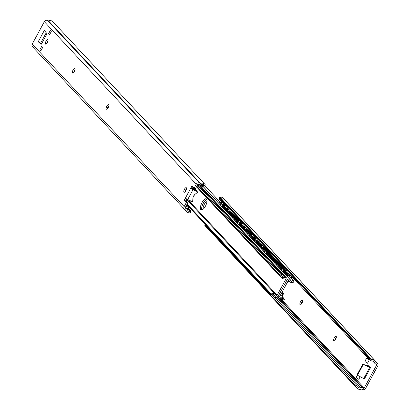 <?xml version="1.0" encoding="UTF-8"?>
<svg xmlns="http://www.w3.org/2000/svg" width="410" height="410" viewBox="0 0 410 410"><rect width="100%" height="100%" fill="white"/><g stroke="black" fill="none" stroke-linecap="round" stroke-linejoin="round"><path stroke-width="0.61" d="M335.672 339.347A2.521 0.953 115.1 0 1 333.909 340.889A2.521 0.953 115.1 0 1 334.288 337.866A2.521 0.953 115.1 0 1 336.051 336.323A2.521 0.953 115.1 0 1 335.672 339.347M336.333 337.394A2.521 0.953 -64.9 0 0 335.575 338.47A2.521 0.953 -64.9 0 0 334.914 340.423M301.909 303.231A2.521 0.953 115.1 0 1 300.146 304.773A2.521 0.953 115.1 0 1 300.525 301.755A2.521 0.953 115.1 0 1 302.288 300.212A2.521 0.953 115.1 0 1 301.909 303.231M302.57 301.278A2.521 0.953 -64.9 0 0 301.811 302.36A2.521 0.953 -64.9 0 0 301.15 304.312M360.856 367.765A2.521 0.953 115.1 0 1 361.297 366.755A2.521 0.953 115.1 0 1 361.871 365.884M367.488 363.229A3.69 0.507 -151.6 0 1 364.915 361.261L366.653 358.048A3.69 0.507 -151.6 0 1 367.473 358.14L369.226 360.016L367.488 363.229M369.226 360.016A3.69 0.507 -151.6 0 1 366.653 358.048M360.216 376.687L358.801 379.306A3.69 0.507 -151.6 0 1 356.223 377.338L357.479 375.012M363.45 364.346A0.738 0.676 136.9 0 0 362.507 364.71L362.927 365.161A0.738 0.676 -43.1 0 1 363.875 364.797L363.45 364.346L369.359 366.858L370.476 367.714L364.408 378.942L358.048 375.57A0.738 0.676 -43.1 0 1 357.802 374.648L357.377 374.197A0.738 0.676 136.9 0 0 357.628 375.119M362.507 364.71L357.377 374.197M366.981 365.848L367.16 365.52A0.738 0.277 115.1 0 1 367.673 365.069A0.738 0.277 115.1 0 1 367.703 365.09L370.476 367.714L363.875 364.797M362.927 365.161L357.802 374.648M370.086 359.109L370.102 360.395A2.46 0.758 -0.7 0 0 371.557 360.877L373.151 361.277A2.952 2.701 -43.1 0 1 374.412 362.671A2.46 2.25 136.9 0 0 375.483 363.849L376.401 364.28A0.615 0.564 -43.1 0 1 376.631 365.059L364.229 387.988A0.615 0.564 -43.1 0 1 363.424 388.28L362.507 387.85A2.46 2.25 136.9 0 0 360.851 387.747A2.952 2.701 -43.1 0 1 358.899 387.634L356.674 385.231L355.557 385.984L357.443 388.613A4.551 4.167 136.9 0 0 361.497 389.1L362.445 389.5A2.46 2.25 136.9 0 0 365.664 388.326L377.774 365.93A2.46 2.25 136.9 0 0 376.867 362.819L375.96 362.353A4.551 4.167 136.9 0 0 375.058 360.723A4.551 4.167 136.9 0 0 373.131 359.606L371.542 359.355A2.46 0.758 179.3 0 1 370.619 359.165L370.086 359.109L219.504 198.05L219.447 197.476A2.46 0.758 179.3 0 1 219.888 197.154L221.195 197.102A4.551 4.167 136.9 0 1 223.122 198.22L375.058 360.723M368.595 365.894A0.738 0.277 -64.9 0 0 368.446 366.125L368.298 366.407M377.507 363.28L225.572 200.777A2.46 2.25 136.9 0 0 225.249 200.495M219.514 198.922A2.46 0.758 -0.7 0 0 219.427 199.132A2.46 0.758 -0.7 0 0 219.519 199.337L219.447 197.476L370.619 359.165M370.102 360.395L219.519 199.337M356.905 388.126L205.031 225.684L204.595 224.941L205.461 224.598M355.767 386.63L204.595 224.941L204.969 224.926L355.557 385.984M356.674 385.231L272.148 294.821M222.584 206.291A2.906 0.4 28.4 0 1 222.548 206.271L221.81 204.867M220.534 204.098L220.739 204.452M225.961 209.899A2.906 0.4 28.4 0 1 225.925 209.884L225.187 208.48M223.911 207.711L224.116 208.065M229.339 213.513A2.906 0.4 28.4 0 1 229.303 213.497L228.565 212.088M227.289 211.324L227.494 211.673M232.711 217.126A2.906 0.4 28.4 0 1 232.68 217.105L231.937 215.701M230.666 214.932L231.225 215.486M234.515 216.065L234.043 215.793L234.443 215.424L233.961 215.798M236.088 220.734A2.906 0.4 28.4 0 1 236.052 220.718L235.314 219.309M234.038 218.545L234.602 219.099M237.892 219.673L237.421 219.406L237.815 219.037L237.339 219.411M239.466 224.347A2.906 0.4 28.4 0 1 239.43 224.326L238.692 222.922M237.416 222.153L237.621 222.507M242.843 227.96A2.906 0.4 28.4 0 1 242.807 227.939L242.069 226.535M240.793 225.766L240.998 226.12M246.22 231.568A2.906 0.4 28.4 0 1 246.184 231.553L245.446 230.143M244.17 229.38L244.375 229.728M249.593 235.181A2.906 0.4 28.4 0 1 249.562 235.161L248.819 233.756M247.548 232.988L248.106 233.541M251.397 234.12L250.925 233.854L251.32 233.485L250.843 233.854M252.97 238.789A2.906 0.4 28.4 0 1 252.934 238.774L252.196 237.369M250.92 236.601L251.125 236.954M256.347 242.402A2.906 0.4 28.4 0 1 256.311 242.387L255.573 240.977M254.297 240.214L254.502 240.562M259.725 246.015A2.906 0.4 28.4 0 1 259.689 245.995L258.951 244.591M257.675 243.822L257.88 244.175M263.102 249.623A2.906 0.4 28.4 0 1 263.066 249.608L262.328 248.199M261.052 247.435L261.257 247.783M266.474 253.236A2.906 0.4 28.4 0 1 266.444 253.216L265.7 251.812M264.43 251.043L264.988 251.596M268.278 252.176L267.807 251.909L268.202 251.54L267.725 251.909M269.852 256.85A2.906 0.4 28.4 0 1 269.816 256.829L269.078 255.425M267.802 254.656L268.365 255.21M271.656 255.784L271.184 255.517L271.579 255.148L271.102 255.522M273.229 260.458A2.906 0.4 28.4 0 1 273.193 260.442L272.455 259.033M271.179 258.269L271.743 258.823M275.033 259.397L274.562 259.13L274.956 258.761L274.474 259.135M276.606 264.071A2.906 0.4 28.4 0 1 276.571 264.05L275.833 262.646M274.556 261.877L275.12 262.431M278.41 263.01L277.939 262.743L278.334 262.374L277.852 262.743M279.984 267.679A2.906 0.4 28.4 0 1 279.948 267.663L279.205 266.259M277.934 265.49L278.498 266.044M281.788 266.618L281.311 266.351L281.711 265.982L281.229 266.356M283.356 271.292A2.906 0.4 28.4 0 1 283.325 271.276L282.582 269.867M281.311 269.098L281.87 269.657M285.16 270.231L284.689 269.964L285.083 269.595L284.607 269.964M221.103 203.437L221.067 203.068L220.524 202.842L221.451 203.601M222.415 205.395L220.887 204.477L218.925 202.197M224.48 207.05L224.444 206.681L223.901 206.45L224.823 207.214M225.792 209.008L224.265 208.085L222.302 205.805M227.857 210.658L227.816 210.294L227.273 210.063L228.201 210.827M229.169 212.621L227.642 211.698L225.674 209.418M231.23 214.271L231.194 213.902L230.651 213.677L231.578 214.435M232.547 216.229L231.014 215.311L229.052 213.031M234.607 217.884L234.571 217.515L234.028 217.285L234.956 218.048M235.919 219.842L234.392 218.919L232.429 216.639M237.984 221.492L237.949 221.123L237.405 220.898L238.333 221.656M239.296 223.45L237.769 222.533L235.806 220.252M241.362 225.105L241.326 224.736L240.783 224.511L241.705 225.269M242.674 227.063L241.147 226.141L239.179 223.86M244.739 228.718L244.698 228.349L244.155 228.119L245.083 228.882M246.051 230.676L244.524 229.754L242.556 227.473M248.111 232.326L248.076 231.957L247.532 231.732L248.46 232.49M249.429 234.284L247.896 233.367L245.933 231.086M251.489 235.94L251.453 235.571L250.91 235.34L251.837 236.104M252.801 237.897L251.274 236.975L249.311 234.694M254.866 239.548L254.83 239.184L254.287 238.953L255.21 239.717M256.178 241.505L254.651 240.588L252.688 238.307M258.244 243.161L258.208 242.792L257.664 242.566L258.587 243.325M259.556 245.118L258.028 244.201L256.06 241.92M261.616 246.774L261.58 246.405L261.037 246.174L261.964 246.938M262.933 248.732L261.406 247.809L259.438 245.528M264.993 250.382L264.957 250.013L264.414 249.787L265.342 250.546M266.31 252.34L264.778 251.422L262.815 249.142M268.371 253.995L268.335 253.626L267.791 253.395L268.719 254.159M269.683 255.953L268.155 255.03L266.192 252.75M271.748 257.603L271.712 257.239L271.169 257.008L272.091 257.772M273.06 259.566L271.533 258.643L269.57 256.363M275.125 261.216L275.084 260.847L274.541 260.622L275.469 261.38M276.437 263.174L274.91 262.257L272.942 259.976M278.498 264.829L278.462 264.46L277.918 264.23L278.846 264.993M279.815 266.787L278.282 265.864L276.319 263.584M281.875 268.437L281.839 268.073L281.296 267.843L282.223 268.606M283.192 270.395L281.66 269.478L279.697 267.197M220.508 202.776L220.524 202.842A3.249 0.451 28.4 0 1 221.349 202.796M223.886 206.384L223.901 206.45A3.249 0.451 28.4 0 1 224.726 206.404M227.263 209.997L227.273 210.063A3.249 0.451 28.4 0 1 228.103 210.017M230.64 213.61L230.651 213.677A3.249 0.451 28.4 0 1 234.013 214.84M234.018 217.218L234.028 217.285A3.249 0.451 28.4 0 1 237.39 218.448M235.683 216.623A2.46 2.46 0 0 0 234.525 217.72L234.571 217.515M237.39 220.831L237.405 220.898A3.249 0.451 28.4 0 1 238.23 220.852M239.061 220.231A2.46 2.46 0 0 0 237.902 221.333L237.949 221.123M240.767 224.444L240.783 224.511A3.249 0.451 28.4 0 1 241.608 224.46M244.145 228.052L244.155 228.119A3.249 0.451 28.4 0 1 244.985 228.073M245.81 227.458A2.46 2.46 0 0 0 244.652 228.554L244.698 228.349M247.522 231.665L247.532 231.732A3.249 0.451 28.4 0 1 250.894 232.895M249.188 231.066A2.46 2.46 0 0 0 248.029 232.168L248.076 231.957M250.899 235.273L250.91 235.34A3.249 0.451 28.4 0 1 251.735 235.294M252.565 234.679A2.46 2.46 0 0 0 251.407 235.776L251.453 235.571M254.272 238.886L254.287 238.953A3.249 0.451 28.4 0 1 255.112 238.907M257.649 242.5L257.664 242.566A3.249 0.451 28.4 0 1 258.49 242.52M259.32 241.9A2.46 2.46 0 0 0 258.156 242.997L258.208 242.792M261.026 246.108L261.037 246.174A3.249 0.451 28.4 0 1 261.867 246.128M262.692 245.513A2.46 2.46 0 0 0 261.534 246.61L261.58 246.405M264.404 249.721L264.414 249.787A3.249 0.451 28.4 0 1 267.776 250.951M267.781 253.329L267.791 253.395A3.249 0.451 28.4 0 1 271.154 254.559M271.154 256.942L271.169 257.008A3.249 0.451 28.4 0 1 274.531 258.172M274.531 260.555L274.541 260.622A3.249 0.451 28.4 0 1 277.908 261.785M277.908 264.163L277.918 264.23A3.249 0.451 28.4 0 1 281.281 265.393M279.574 263.568A2.46 2.46 0 0 0 278.416 264.665L278.462 264.46M281.286 267.776L281.296 267.843A3.249 0.451 28.4 0 1 284.658 269.006M289.455 275.12L288.066 275.525A2.906 0.4 28.4 0 1 286.698 274.885L285.96 273.48M284.683 272.712L284.888 273.065M285.252 272.05L285.104 271.579L284.945 272.127M285.104 271.579L284.673 271.456L285.104 271.579M285.601 272.214L284.673 271.456A3.249 0.451 28.4 0 1 285.498 271.405M291.505 276.325L285.037 273.091L283.074 270.81M221.569 202.571L219.16 201.566L221.236 203.832L225.28 205.933M224.946 206.184L222.533 205.174L224.613 207.445L228.657 209.546M228.324 209.792L225.91 208.787L227.986 211.058L232.762 213.497M233.439 214.22L229.287 212.4L231.363 214.666L236.139 217.11M236.816 217.833L232.716 216.111L234.74 218.279L238.789 220.38M238.451 220.626L236.042 219.622L238.118 221.887L242.161 223.993M241.828 224.239L239.414 223.235L241.495 225.5L245.539 227.601M245.206 227.852L242.792 226.843L244.867 229.113L249.644 231.558M250.32 232.275L246.22 230.558L248.245 232.721L252.293 234.822M251.955 235.073L249.546 234.064L251.622 236.334L255.671 238.435M255.333 238.681L252.924 237.677L254.999 239.947L259.043 242.049M258.71 242.295L256.296 241.29L258.377 243.555L262.42 245.657M262.087 245.908L259.673 244.898L261.749 247.168L266.526 249.613M267.202 250.336L263.051 248.511L265.127 250.776L269.903 253.221M270.579 253.944L266.428 252.124L268.504 254.39L273.28 256.834M273.957 257.557L269.852 255.835L271.881 258.003L276.658 260.447M277.329 261.165L273.229 259.443L275.259 261.611L280.03 264.055M280.707 264.778L276.555 262.954L278.631 265.224L283.407 267.668M284.084 268.391L279.984 266.669L282.008 268.837L286.057 270.938M274.331 295.666L273.07 294.79M278.021 297.404L277.027 296.937M285.719 271.184L283.31 270.18L285.386 272.445L290.162 274.89M291.331 278.231L291.879 276.724M292.371 277.252L291.823 278.759M288.399 280.635L288.912 280.717M289.675 281.537A0.748 0.687 -43.1 0 1 289.465 281.537L287.933 281.281M282.183 291.92L283.315 292.914A0.748 0.687 -43.1 0 1 283.438 293.765L282.623 295.769L282.003 295.477L282.818 293.463L281.824 292.586M292.063 278.303L291.448 278.011M281.696 296.046L282.003 295.477M282.623 295.769L282.188 296.573M207.065 200.603A6.15 2.322 -64.9 0 0 202.935 209.397M201.869 209.997A6.15 2.322 115.1 0 1 202.899 204.016A6.15 2.322 115.1 0 1 206.84 199.398A6.15 2.322 -64.9 0 0 203.314 203.196A6.15 2.322 -64.9 0 0 201.869 209.997M288.794 275.515L293.411 280.496L291.325 280.947L292.079 282.803A4.489 4.11 -43.1 0 1 289.752 281.619A4.489 4.11 -43.1 0 1 289.106 280.671L288.947 280.599A0.615 0.564 136.9 0 0 288.143 280.891L279.743 296.43A0.615 0.564 136.9 0 0 279.968 297.209L280.122 297.281A4.489 4.11 -43.1 0 1 283.73 298.239L281.685 298.782L282.726 299.402L282.946 300.089L281.598 298.757M282.962 290.475L282.936 291.033A0.615 0.564 -43.1 0 1 282.331 291.643M287.477 282.126A0.615 0.564 -43.1 0 1 287.313 282.941L286.846 283.295M281.685 298.782A2.952 2.701 136.9 0 0 280.358 298.711A1.845 1.691 -43.1 0 1 279.435 298.629A2.214 2.029 -43.1 0 1 278.482 295.774L286.826 280.343A2.214 2.029 -43.1 0 1 289.86 279.353A1.845 1.691 -43.1 0 1 290.475 279.999A2.952 2.701 136.9 0 0 291.325 280.947M284.079 299.623L282.946 300.089M284.386 299.705L283.91 298.413L280.589 294.867M279.671 296.799L280.122 297.281M292.079 282.803L293.97 281.978L293.437 280.624M293.97 281.978L293.827 281.593M204.677 185.551L219.827 201.756M280.409 273.829A1.845 1.691 -43.1 0 1 282.239 274.218L283.079 275.12A1.845 1.691 136.9 0 0 281.255 274.731M281.87 275.771A2.952 2.701 -43.1 0 0 283.5 276.079A1.845 1.691 136.9 0 0 283.079 275.12M273.101 294.78A1.845 1.691 -43.1 0 1 271.574 294.564M202.022 202.591A6.15 2.322 115.1 0 1 206.322 198.829A6.15 2.322 115.1 0 1 205.815 205.379A6.15 2.322 115.1 0 1 201.1 209.961A6.15 2.322 115.1 0 1 202.022 202.591M270.128 293.078L270.62 294.288L273.983 295.169A2.952 2.701 -43.1 0 1 274.833 296.117A1.845 1.691 136.9 0 0 275.453 296.763A2.214 2.029 136.9 0 0 278.482 295.774L286.826 280.343A2.214 2.029 136.9 0 0 285.878 277.483A1.845 1.691 136.9 0 0 284.95 277.406A2.952 2.701 -43.1 0 1 283.628 277.334L282.464 276.586L281.219 274.69L279.881 275.043L281.578 277.877A4.489 4.11 136.9 0 0 285.186 278.831L285.339 278.908A0.615 0.564 -43.1 0 1 285.565 279.681L277.165 295.22A0.615 0.564 -43.1 0 1 276.361 295.513L276.207 295.441A4.489 4.11 136.9 0 0 275.561 294.498A4.489 4.11 136.9 0 0 273.234 293.309L270.128 293.078L187.052 204.221M270.62 294.288L186.816 204.657M281.219 274.69L197.41 185.053M196.446 186.837L281.398 277.693L283.628 277.334M186.294 205.62L188.831 206.809M186.442 205.343A3.244 0.446 -151.6 0 0 188.359 206.307A3.249 0.451 -151.6 0 1 186.442 205.343A3.234 0.446 -151.6 0 0 188.344 206.286M200.844 185.602L199.45 186.007A2.906 0.4 -151.6 0 1 198.086 185.366L197.533 184.838M202.894 185.945L202.663 186.576L197.779 184.408M200.895 184.808L201.643 184.659L200.895 184.808M201.653 184.725L201.643 184.659A3.249 0.451 28.4 0 1 201.023 184.772M190.173 208.244L185.945 206.261M200.454 184.859L203.006 185.935L201.838 184.633M192.736 187.734L192.167 188.82M192.92 187.929L192.321 189.041M195.708 190.66L193.535 188.585A0.748 0.687 -43.1 0 1 193.412 187.734L193.448 187.672M186.063 201.325L186.576 200.377A0.748 0.687 -43.1 0 1 187.385 199.967L189.358 200.295M194.673 188.6L196.257 189.999A0.748 0.687 -43.1 0 1 196.385 190.85L196.328 190.952M190.834 200.987A0.748 0.687 -43.1 0 1 190.219 201.161L187.206 200.664L186.555 201.848M194.524 194.776L193.007 197.584M75.086 69.577A2.521 0.953 -64.9 0 0 74.328 70.653A2.521 0.953 -64.9 0 0 73.667 72.606M73.041 70.049A2.521 0.953 115.1 0 1 74.805 68.506A2.521 0.953 115.1 0 1 74.425 71.53A2.521 0.953 115.1 0 1 72.662 73.072A2.521 0.953 115.1 0 1 73.041 70.049M108.85 105.688A2.521 0.953 -64.9 0 0 108.091 106.769A2.521 0.953 -64.9 0 0 107.43 108.722M106.805 106.164A2.521 0.953 115.1 0 1 108.568 104.622A2.521 0.953 115.1 0 1 108.189 107.64A2.521 0.953 115.1 0 1 106.426 109.183A2.521 0.953 115.1 0 1 106.805 106.164M186.509 188.749A2.521 0.953 -64.9 0 0 185.75 189.825A2.521 0.953 -64.9 0 0 185.084 191.777M184.459 189.22A2.521 0.953 115.1 0 1 186.222 187.677A2.521 0.953 115.1 0 1 185.843 190.701A2.521 0.953 115.1 0 1 184.08 192.244A2.521 0.953 115.1 0 1 184.459 189.22M48.078 40.687A2.521 0.953 -64.9 0 0 47.319 41.764A2.521 0.953 -64.9 0 0 46.658 43.716M46.033 41.159A2.521 0.953 115.1 0 1 47.796 39.616A2.521 0.953 115.1 0 1 47.416 42.64A2.521 0.953 115.1 0 1 45.653 44.183A2.521 0.953 115.1 0 1 46.033 41.159M48.549 33.712L50.292 30.494L51.291 31.565L49.548 34.778L48.549 33.712L49.753 34.399M42.599 47.637L40.862 50.85L39.862 49.784L41.6 46.566L42.599 47.637M41.067 50.471L39.862 49.784M44.331 30.463L46.848 33.512A0.738 0.277 115.1 0 1 46.694 34.368L41.553 43.875A0.738 0.277 115.1 0 1 41.036 44.326A0.738 0.277 115.1 0 1 41.01 44.306L38.232 41.682A2.152 0.297 -151.6 0 0 40.088 42.896L41.702 43.593M38.253 41.702L44.306 30.453A2.152 0.297 28.4 0 0 44.439 30.581M38.817 42.327L41.405 44.106M186.591 198.927L185.725 200.956L187.683 203.052L185.305 207.445A0.615 0.564 136.9 0 0 185.53 208.224L186.447 208.654A2.46 2.25 -43.1 0 1 187.524 209.833A2.952 2.701 136.9 0 0 188.784 211.227L188.805 212.898A4.551 4.167 -43.1 0 1 186.878 211.78A4.551 4.167 -43.1 0 1 185.971 210.151L185.064 209.684A2.46 2.25 -43.1 0 1 184.162 206.573L186.391 202.448L184.433 200.352L184.556 199.639L191.624 186.565L192.054 186.191L194.038 188.303L196.272 184.177A2.46 2.25 -43.1 0 1 199.491 183.003L200.434 183.403A4.551 4.167 -43.1 0 1 204.487 183.89L203.037 184.869A2.952 2.701 136.9 0 0 201.079 184.756A2.46 2.25 -43.1 0 1 199.429 184.654L198.512 184.223A0.615 0.564 136.9 0 0 197.702 184.515L195.329 188.907L194.038 188.303M184.428 209.223L32.492 46.719A2.46 2.25 -43.1 0 1 32.226 44.07L44.336 21.674A2.46 2.25 -43.1 0 1 47.555 20.5L48.503 20.9A4.551 4.167 -43.1 0 1 52.557 21.387L204.487 183.89M192.936 187.124L192.213 188.959L196.749 191.147A0.615 0.564 136.9 0 1 197.01 191.429M187.683 203.052L186.391 202.448M192.213 188.959L190.922 188.354A1.906 0.261 28.4 0 0 193.043 189.661L197.169 191.598A0.615 0.564 136.9 0 1 197.22 192.582L195.129 194.232A5.535 5.069 -43.1 0 0 192.895 198.363L192.715 200.91A0.615 0.564 136.9 0 1 191.839 201.459L187.713 199.521A1.906 0.261 -151.6 0 1 185.592 198.209M203.037 184.869L204.077 185.955L205.4 185.069L205.031 185.074L205.405 185.059L204.969 184.315M203.77 185.376L203.468 185.115M204.077 185.955L202.996 184.854M190.553 212.523L190.496 211.949L190.553 212.523A2.46 0.758 -0.7 0 1 190.112 212.846L188.805 212.898M187.821 207.824L190.481 210.663A2.46 0.758 179.3 0 1 190.573 210.868A2.46 0.758 179.3 0 1 190.096 211.329L188.784 211.227M363.731 378.502L369.784 367.309M364.229 387.988L280.717 298.664M376.631 365.059L375.509 363.86M368.446 366.125L367.16 365.52M371.542 359.355L219.888 197.154M360.851 387.747L275.976 296.963M357.443 388.613L358.899 387.634M373.151 361.277L373.131 359.606M376.867 362.819L375.586 361.446M374.412 362.671L373.069 361.236M363.424 388.28L279.671 298.7M362.507 387.85L277.883 297.342M356.357 387.44L204.703 225.233M231.44 214.322A2.532 0.348 -151.6 0 1 234.151 215.639M234.812 217.935A2.532 0.348 -151.6 0 1 237.528 219.253M248.322 232.378A2.532 0.348 -151.6 0 1 251.033 233.7M265.203 250.438A2.532 0.348 -151.6 0 1 267.914 251.755M268.576 254.046A2.532 0.348 -151.6 0 1 271.292 255.363M271.953 257.659A2.532 0.348 -151.6 0 1 274.669 258.976M275.33 261.267A2.532 0.348 -151.6 0 1 278.041 262.584M278.708 264.88A2.532 0.348 -151.6 0 1 281.419 266.198M282.085 268.494A2.532 0.348 -151.6 0 1 284.796 269.811M220.688 203.017A3.249 0.451 28.4 0 0 225.433 205.661M224.065 206.63A3.249 0.451 28.4 0 0 228.811 209.274M227.442 210.238A3.249 0.451 28.4 0 0 232.188 212.882M230.815 213.851A3.249 0.451 28.4 0 0 235.565 216.495M234.192 217.464A3.249 0.451 28.4 0 0 238.943 220.108M237.569 221.072A3.249 0.451 28.4 0 0 242.315 223.716M240.947 224.685A3.249 0.451 28.4 0 0 245.692 227.33M244.319 228.298A3.249 0.451 28.4 0 0 249.07 230.938M247.696 231.906A3.249 0.451 28.4 0 0 252.447 234.551M251.074 235.519A3.249 0.451 28.4 0 0 255.825 238.164M254.451 239.127A3.249 0.451 28.4 0 0 259.197 241.772M257.828 242.74A3.249 0.451 28.4 0 0 262.574 245.385M261.201 246.354A3.249 0.451 28.4 0 0 265.952 248.998M264.578 249.962A3.249 0.451 28.4 0 0 269.329 252.606M267.955 253.575A3.249 0.451 28.4 0 0 272.706 256.219M271.333 257.183A3.249 0.451 28.4 0 0 276.079 259.827M274.71 260.796A3.249 0.451 28.4 0 0 279.456 263.44M278.082 264.409A3.249 0.451 28.4 0 0 282.833 267.053M281.46 268.017A3.249 0.451 28.4 0 0 286.211 270.661M284.837 271.63A3.249 0.451 28.4 0 0 289.583 274.275M218.863 202.309L219.212 201.669M222.256 205.323L222.604 204.677M220.887 204.477L221.236 203.832M222.24 205.922L222.584 205.277M225.633 208.931L225.982 208.29M224.265 208.085L224.613 207.445M225.613 209.53L225.961 208.89M229.011 212.544L229.354 211.898M227.642 211.698L227.986 211.058M228.99 213.144L229.339 212.498M232.383 216.152L232.731 215.511M231.014 215.311L231.363 214.666M232.367 216.752L232.716 216.111M235.76 219.765L236.109 219.124M234.392 218.919L234.74 218.279M235.745 220.365L236.093 219.724M239.138 223.378L239.486 222.732M237.769 222.533L238.118 221.887M239.117 223.978L239.466 223.332M242.515 226.986L242.863 226.346M241.147 226.141L241.495 225.5M242.494 227.586L242.843 226.945M245.892 230.599L246.236 229.959M244.524 229.754L244.867 229.113M245.872 231.199L246.22 230.558M249.265 234.212L249.613 233.567M247.896 233.367L248.245 232.721M249.249 234.812L249.598 234.166M252.642 237.82L252.99 237.18M251.274 236.975L251.622 236.334M252.627 238.42L252.97 237.779M256.019 241.434L256.368 240.788M254.651 240.588L254.999 239.947M255.999 242.033L256.347 241.387M259.397 245.042L259.745 244.401M258.028 244.201L258.377 243.555M259.376 245.641L259.725 245.001M262.774 248.655L263.117 248.014M261.406 247.809L261.749 247.168M262.754 249.254L263.102 248.614M266.146 252.268L266.495 251.622M264.778 251.422L265.127 250.776M266.131 252.867L266.479 252.222M269.524 255.876L269.872 255.235M268.155 255.03L268.504 254.39M269.508 256.475L269.852 255.835M272.901 259.489L273.25 258.848M271.533 258.643L271.881 258.003M272.881 260.089L273.229 259.443M276.279 263.102L276.627 262.456M274.91 262.257L275.259 261.611M276.258 263.702L276.606 263.056M279.656 266.71L279.999 266.069M278.282 265.864L278.631 265.224M279.635 267.31L279.984 266.669M283.028 270.323L283.377 269.678M281.66 269.478L282.008 268.837M283.013 270.923L283.361 270.277M286.406 273.931L286.754 273.291M285.037 273.091L285.386 272.445M292.186 277.585L291.566 277.298M282.741 295.051L282.126 294.764M279.707 296.927L279.968 297.209M202.827 186.268L289.86 279.353M277.165 295.22L189.041 200.967M285.565 279.681L284.827 278.892M270.415 293.15L187.129 204.067M279.881 275.043L196.8 186.186M280.004 275.423L196.718 186.345M273.983 295.169L273.234 293.309M276.361 295.513L276.094 295.231M274.833 296.117L273.895 295.113M285.878 277.483L200.295 185.95M284.95 277.406L283.454 275.807M281.583 273.803L199.521 186.032M201.915 186.35L202.263 185.709M192.9 187.191L193.412 187.734M186.509 199.029L187.385 199.967M186.063 199.834L186.576 200.377M195.17 188.836L196.257 189.999M46.248 32.769L40.641 43.142M44.336 21.674L196.272 184.177M32.226 44.07L184.162 206.573M191.624 186.565L192.91 187.17M191.045 187.636L192.331 188.241M184.433 200.352L185.725 200.956M184.556 199.639L185.843 200.244M185.135 198.568L186.422 199.173M187.713 199.521L193.043 189.661M197.169 191.598L196.749 191.147M48.503 20.9L200.434 183.403M187.016 208.034L190.096 211.329M47.555 20.5L199.491 183.003M48.411 20.9L200.341 183.403M185.269 207.942L185.53 208.224M185.31 207.439L186.447 208.654M357.458 374.991L357.879 375.442M219.406 197.661L219.427 199.132M205.323 224.449L204.6 224.931M374.848 363.383L372.71 361.102M221.174 203.391L225.684 205.697M224.547 206.999L229.062 209.31M227.924 210.612L232.439 212.923M231.301 214.225L235.811 216.531M234.679 217.833L239.189 220.144M238.051 221.446L242.566 223.752M241.428 225.059L245.944 227.365M244.806 228.667L249.321 230.979M248.183 232.28L252.693 234.587M251.561 235.888L256.071 238.2M254.933 239.501L259.448 241.813M258.31 243.115L262.825 245.421M261.688 246.723L266.203 249.034M265.065 250.336L269.575 252.642M268.442 253.949L272.952 256.255M271.815 257.557L276.33 259.868M275.192 261.17L279.707 263.476M278.569 264.778L283.079 267.089M281.947 268.391L286.457 270.702M285.324 272.004L289.834 274.31M219.16 201.566L218.812 202.207M222.533 205.174L222.189 205.82M225.91 208.787L225.561 209.428M229.287 212.4L228.939 213.041M232.665 216.008L232.316 216.654M236.042 219.622L235.694 220.262M239.414 223.235L239.071 223.875M242.792 226.843L242.443 227.488M246.169 230.456L245.821 231.096M249.546 234.064L249.198 234.71M252.924 237.677L252.575 238.318M256.296 241.29L255.953 241.931M259.673 244.898L259.325 245.544M263.051 248.511L262.702 249.152M266.428 252.124L266.08 252.765M269.806 255.732L269.457 256.378M273.178 259.346L272.829 259.986M276.555 262.954L276.207 263.599M279.933 266.567L279.584 267.207M283.31 270.18L282.962 270.82M286.329 270.79A2.46 2.46 0 0 0 285.17 271.886M284.894 272.932A2.46 2.46 0 0 0 285.268 274.341M285.898 275.013A2.46 2.46 0 0 0 287.851 275.438M293.411 280.496L293.929 281.772M288.753 280.548L289.752 281.619M277.437 296.779L278.723 298.157M202.863 186.201L290.224 279.646M275.561 294.498L187.939 200.782M275.084 296.471L273.726 295.015M286.59 277.959L200.475 185.858M203.006 185.935L202.663 186.576M196.303 190.04L195.18 188.841M197.328 191.716L196.908 191.265M190.573 210.868L190.594 212.339M185.387 207.301L187.088 209.12M184.751 209.505L186.878 211.78M272.973 294.816A2.46 2.46 0 0 0 273.055 295.794M274.567 297.409A2.46 2.46 0 0 0 276.924 297.045M282.951 267.182A2.46 2.46 0 0 0 281.793 268.278M281.516 269.319A2.46 2.46 0 0 0 281.895 270.733M282.521 271.405A2.46 2.46 0 0 0 283.904 271.876M278.139 265.711A2.46 2.46 0 0 0 278.518 267.12M279.148 267.791A2.46 2.46 0 0 0 280.527 268.263M276.202 259.955A2.46 2.46 0 0 0 275.038 261.057M274.761 262.098A2.46 2.46 0 0 0 275.141 263.507M275.771 264.183A2.46 2.46 0 0 0 277.15 264.655M272.824 256.347A2.46 2.46 0 0 0 271.666 257.444M271.384 258.49A2.46 2.46 0 0 0 271.763 259.899M272.394 260.57A2.46 2.46 0 0 0 273.772 261.042M269.447 252.734A2.46 2.46 0 0 0 268.289 253.831M268.012 254.876A2.46 2.46 0 0 0 268.386 256.286M269.016 256.957A2.46 2.46 0 0 0 270.4 257.429M266.069 249.121A2.46 2.46 0 0 0 264.911 250.223M264.635 251.263A2.46 2.46 0 0 0 265.014 252.673M265.639 253.349A2.46 2.46 0 0 0 267.023 253.821M198.214 185.914A2.46 2.46 0 0 0 199.239 185.92M185.935 207.885A2.46 2.46 0 0 0 188.431 207.429M261.257 247.655A2.46 2.46 0 0 0 261.636 249.065M262.267 249.736A2.46 2.46 0 0 0 263.645 250.208M257.88 244.042A2.46 2.46 0 0 0 258.259 245.452M258.889 246.123A2.46 2.46 0 0 0 260.268 246.6M255.942 238.292A2.46 2.46 0 0 0 254.784 239.389M254.502 240.434A2.46 2.46 0 0 0 254.882 241.844M255.512 242.515A2.46 2.46 0 0 0 256.891 242.986M251.13 236.821A2.46 2.46 0 0 0 251.509 238.23M252.135 238.902A2.46 2.46 0 0 0 253.518 239.373M247.753 233.208A2.46 2.46 0 0 0 248.132 234.617M248.757 235.294A2.46 2.46 0 0 0 250.141 235.765M244.375 229.6A2.46 2.46 0 0 0 244.755 231.009M245.385 231.681A2.46 2.46 0 0 0 246.764 232.152M242.438 223.845A2.46 2.46 0 0 0 241.28 224.941M240.998 225.987A2.46 2.46 0 0 0 241.377 227.396M242.008 228.068A2.46 2.46 0 0 0 243.386 228.539M237.621 222.374A2.46 2.46 0 0 0 238 223.788M238.63 224.46A2.46 2.46 0 0 0 240.014 224.931M234.248 218.766A2.46 2.46 0 0 0 234.628 220.175M235.253 220.846A2.46 2.46 0 0 0 236.637 221.318M232.306 213.01A2.46 2.46 0 0 0 231.148 214.112M230.871 215.153A2.46 2.46 0 0 0 231.25 216.562M231.875 217.233A2.46 2.46 0 0 0 233.259 217.71M228.929 209.402A2.46 2.46 0 0 0 227.77 210.499M227.494 211.545A2.46 2.46 0 0 0 227.873 212.954M228.503 213.625A2.46 2.46 0 0 0 229.882 214.097M225.556 205.789A2.46 2.46 0 0 0 224.398 206.886M224.116 207.931A2.46 2.46 0 0 0 224.495 209.341M225.126 210.012A2.46 2.46 0 0 0 226.504 210.484M222.179 202.176A2.46 2.46 0 0 0 221.021 203.278M220.744 204.318A2.46 2.46 0 0 0 221.118 205.728M221.748 206.404A2.46 2.46 0 0 0 223.132 206.876"/></g></svg>
